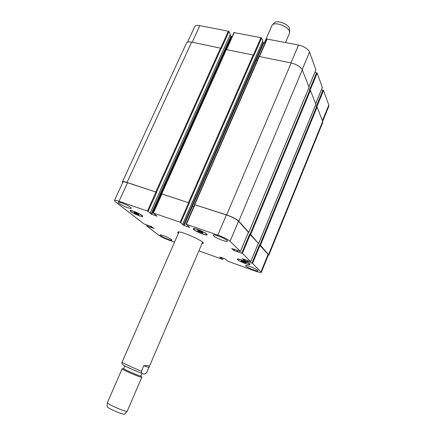 <?xml version="1.0" encoding="UTF-8"?>
<svg xmlns="http://www.w3.org/2000/svg" width="436" height="436" viewBox="0 0 436 436"><rect width="100%" height="100%" fill="white"/><g stroke="black" fill="none" stroke-linecap="round" stroke-linejoin="round"><path stroke-width="0.65" d="M148.905 367.439L146.654 372.693C145.008 374.219 143.618 374.475 142.501 373.45C141.602 373.396 141.264 372.622 141.471 371.129L143.771 365.788L148.905 367.439L149.074 367.117C149.613 365.613 147.842 365.172 143.771 365.788M178.978 232.007L122.102 362.142L121.971 363.248M178.76 232.497L178.324 232.012M203.023 242.699L202.369 242.71M178.357 233.424L177.719 232.306C178.041 229.592 204.98 241.25 203.22 243.343L201.972 243.642M142.054 373.303L140.888 376.017C141.068 376.895 122.914 369.036 123.671 368.567L124.854 365.858M140.855 376.045L141.804 377.287C142.011 378.306 121.241 369.314 122.124 368.769L107.376 402.651C107.087 404.134 126.315 412.451 127.198 411.23L141.804 377.287M124.598 414.064L124.543 414.129C123.715 415.246 106.831 407.943 107.082 406.57L107.087 406.488M264.2 43.077L272.178 25.048C274.702 21.5 287.825 26.144 289.4 31.169L289.471 33.278L285.536 42.45M272.418 24.819L274.369 22.89C276.615 19.751 288.125 23.817 289.509 28.258L289.651 32.275M136.217 213.913L133.923 212.643L134.059 212.223L138.828 214.349L138.664 214.763L136.217 213.913L136.582 213.111M133.923 212.643L134.108 212.239M202.473 233.091L197.383 230.813L197.824 230.442L200.615 231.402L202.942 232.731L202.473 233.091L202.691 232.584M199.704 232.137L200.097 231.222M245.642 262.952L241.032 260.897L241.62 260.684L244.236 261.611L246.247 262.745L245.642 262.952L245.822 262.505M243.043 262.025L243.348 261.295M238.012 259.823C239.664 261.524 249.447 265.311 249.545 264.281C250.302 263.306 237.882 258.117 237.74 259.344L238.012 259.823M237.566 259.665L237.266 259.148C237.418 257.818 250.842 263.426 250.019 264.478C249.91 265.589 239.348 261.502 237.566 259.665M131.078 211.656C133.498 213.64 142.185 217.117 142.31 216.147C143.128 215.166 130.631 209.563 130.429 210.822L131.078 211.656M130.658 211.515L129.955 210.61C130.173 209.247 143.673 215.302 142.785 216.354C142.648 217.406 133.274 213.656 130.658 211.515M194.162 229.707C196.314 231.789 206.441 235.729 206.604 234.535C207.514 233.353 193.949 227.51 193.715 228.982L194.162 229.707M193.682 229.543L193.203 228.758C193.453 227.167 208.108 233.483 207.122 234.759C206.942 236.04 196.015 231.794 193.682 229.543M213.618 235.871L213.204 235.14C213.46 233.489 228.431 239.849 227.429 241.184C227.238 242.536 215.82 238.138 213.618 235.871M118.865 203.28L118.08 202.288C118.325 200.86 132.212 207.138 131.274 208.25C131.122 209.34 121.628 205.536 118.865 203.28M160.786 235.723L160.268 235.064C160.404 233.941 172.574 239.271 171.839 240.132C171.757 241.021 162.96 237.511 160.786 235.723M245.817 266.102L245.55 265.628C245.675 264.363 258.777 269.813 257.998 270.81C257.899 271.879 247.49 267.846 245.817 266.102M174.547 242.138L168.71 240.045C164.323 238.394 160.944 236.748 158.584 235.102L146.67 225.903L153.908 228.448L151.085 226.42L144.18 224.006L115.48 201.901L114.417 200.555C114.728 200.119 116.265 200.364 119.028 201.29L147.444 211.019L151.085 214.071L157.009 216.207L153.396 213.057L180.128 222.207L183.447 225.194L189.633 227.423L186.374 224.344L217.815 235.113C223.554 237.2 227.636 239.26 230.066 241.293L240.432 251.496L231.674 248.476L234.154 250.564L242.411 253.414L250.776 261.655L242.362 258.717L244.64 260.624L252.575 263.404L261.338 272.293C260.908 272.734 258.919 272.337 255.371 271.099L227.995 261.289L225.041 258.826L219.826 257.011L222.534 259.333L198.887 250.847M321.408 89.805L323.507 90.492L328.793 105.054L328.82 106.242L322.711 121.273M187.562 42.123L194.685 26.689C195.344 25.484 197.072 25.13 199.857 25.62L228.328 31.212L228.938 31.594L230.317 34.379M230.143 34.853L230.835 36.161L232.072 36.662M233.974 32.58L260.984 37.627L261.6 38.014L262.81 40.815M262.597 41.376L263.17 42.614L264.984 43.235M266.87 39.049L298.54 45.006C304.17 46.418 307.838 48.767 309.544 52.053L315.877 69.82M314.868 72.349L317.179 73.079L322.318 87.505M261.338 272.293L268.451 254.798L259.464 244.841L260.434 245.272L268.903 255.027L322.771 122.418L322.722 121.284L317.086 107.125L316.165 106.7L322.956 90.148M315.844 104.253L310.427 90.377L309.462 89.936L316.607 72.714M309.064 87.244L302.295 69.929C300.524 66.752 296.812 64.424 291.166 62.948L259.06 56.478M257.218 60.566L255.54 59.966L191.856 205.814L193.769 206.588M261.6 38.014L253.899 55.601L253.169 54.991L226.137 49.573M224.278 53.563L223.194 53.088L159.483 195.203L160.819 195.786M228.938 31.594L221.226 48.745L220.48 48.14L191.644 42.101C188.864 41.573 187.158 41.872 186.526 43.011L122.374 181.905C122.723 181.387 124.282 181.561 127.045 182.439L156.677 192.32L148.12 211.356M114.417 200.555L122.903 182.172C123.252 181.654 124.81 181.834 127.574 182.711L156.677 192.32M161.712 193.965L189.371 202.985L180.809 222.551M194.652 204.707L226.388 214.932C232.11 216.948 236.149 219.041 238.497 221.21L248.378 232.279M258.314 243.315L250.705 234.464L249.692 234.012L258.297 243.277M161.658 193.916L189.371 202.985M191.856 205.814L193.78 206.566M194.609 204.664L226.649 214.91C232.383 216.932 236.426 219.025 238.775 221.199L248.798 232.339L248.4 232.323M268.903 255.027L268.249 255.294M122.663 182.689L122.374 181.905M159.483 195.203L160.83 195.764M139.645 372.437C133.699 370.175 124.156 365.793 123.225 364.899M141.471 371.129C133.863 368.218 121.682 362.556 122.102 362.142M322.46 120.63L328.793 105.054M192.216 42.221L199.857 25.62M220.681 48.205L228.328 31.212M223.853 53.47L231.44 36.531M223.227 53.138L230.835 36.161M226.649 49.432L234.279 32.384M253.354 55.045L260.984 37.627M256.199 60.353L263.775 42.99M255.572 60.015L263.17 42.614M259.594 56.337L267.219 38.853M290.937 62.904L298.54 45.006M302.159 69.635L309.544 52.053M308.917 86.579L315.942 69.667M310.116 90.116L317.179 73.079M315.697 103.621L322.373 87.374M316.781 106.875L323.507 90.492M268.173 254.15L261.033 271.715M223.287 258.199L222.807 259.355M147.27 225.178L146.921 225.952M127.574 182.711L119.028 201.29M156.006 191.982L147.444 211.019M159.527 195.241L151.085 214.071M160.186 195.579L151.755 214.398M161.963 193.922L153.396 213.057M188.701 202.642L180.128 222.207M191.895 205.847L183.447 225.194M192.559 206.19L184.123 225.526M194.947 204.675L186.374 224.344M226.388 214.932L217.815 235.113M238.497 221.21L230.066 241.293M248.406 232.208L240.41 251.452M233.963 249.179L233.516 250.242M234.633 249.414L234.154 250.564M250.319 234.334L242.411 253.414M249.692 234.012L241.773 253.098M258.325 243.217L250.76 261.616M244.438 259.36L244.04 260.325M245.07 259.584L244.64 260.624M260.063 245.146L252.575 263.404M259.464 244.841L251.97 263.104M151.287 227.603L151.684 226.709M150.992 227.456L151.396 226.546M150.932 227.412L151.336 226.518M150.638 227.265L151.025 226.398M221.439 258.156L221.662 257.622M221.156 258.014L221.368 257.513M221.03 257.97L221.237 257.469M220.747 257.829L220.943 257.36M268.63 254.384L322.722 121.284M260.434 245.272L317.086 107.125M259.834 244.967L316.536 106.787M247.675 261.584L248.019 260.739M247.861 260.684L247.501 261.551L247.877 260.69M247.397 261.595L247.784 260.657M258.695 243.343L315.893 104.128M250.705 234.464L310.427 90.377M250.079 234.137L309.849 90.023M237.298 251.534L237.685 250.602M237.146 251.496L237.544 250.553M237.02 251.561L237.457 250.52M248.798 232.339L309.124 87.096M238.775 221.199L302.295 69.929M226.649 214.91L291.166 62.948M194.788 204.528L259.404 56.299M192.521 206.152L256.15 60.342M182.673 224.186L262.854 40.722M189.213 202.833L253.785 55.372M188.543 202.489L253.169 54.991M161.794 193.769L226.437 49.388M160.143 195.541L223.799 53.459M150.158 213.024L230.361 34.275M156.508 192.167L221.096 48.521M155.837 191.824L220.48 48.14M127.045 182.439L191.644 42.101M142.501 373.45L139.847 372.502C131.814 369.396 123.824 365.521 123.197 364.883C122.14 364.245 121.742 363.433 121.993 362.441M202.582 242.22L149.074 367.117M123.677 368.611L122.549 368.763M124.543 414.129L127.198 411.23M107.082 406.57L107.376 402.651M237.887 258.995L237.74 259.344M249.692 263.933L249.545 264.281M130.593 210.468L130.429 210.822M142.468 215.787L142.31 216.147M193.9 228.557L193.715 228.982M206.789 234.11L206.604 234.535M233.958 32.449L226.377 49.377M266.859 38.929L259.295 56.282M315.942 69.755L308.933 86.628M322.373 87.451L315.713 103.664M223.325 258.216L222.829 259.393M147.036 225.096L146.67 225.903M161.669 193.889L153.107 213.008M194.62 204.642L186.052 224.295M248.427 232.257L240.432 251.496M258.341 243.255L250.776 261.655M258.712 243.386L315.898 104.199M237.124 251.507L237.522 250.547M248.814 232.388L309.124 87.184M194.467 204.489L259.049 56.364M182.695 224.218L262.854 40.782M161.5 193.737L226.12 49.448M150.18 213.062L230.371 34.34"/></g></svg>
